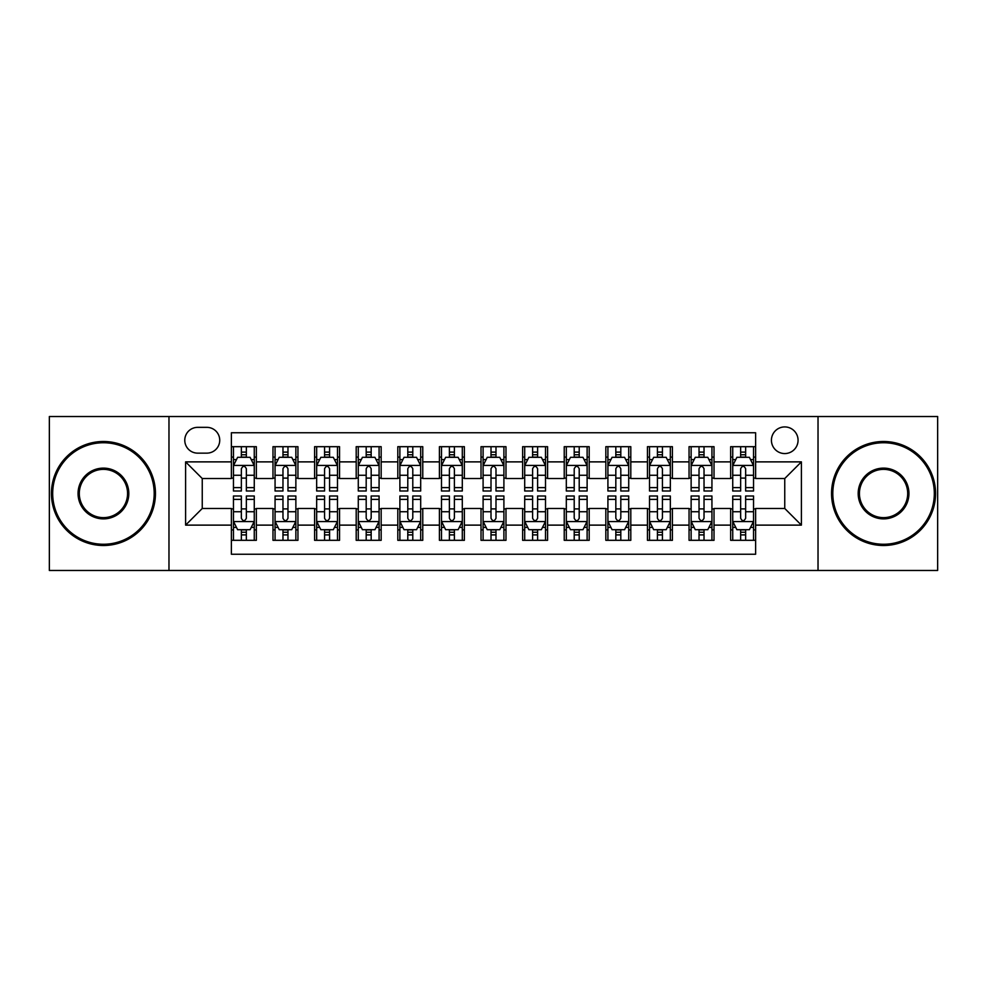 <?xml version="1.0" encoding="UTF-8"?>
<svg xmlns="http://www.w3.org/2000/svg" width="987" height="987" viewBox="0 0 987 987"><rect width="100%" height="100%" fill="white"/><g stroke="black" fill="none" stroke-linecap="round" stroke-linejoin="round"><path stroke-width="1.48" d="M784.751 426.927A13.312 13.312 0 0 0 771.427 440.239A13.312 13.312 0 0 0 784.751 453.564A13.312 13.312 0 0 0 798.064 440.239A13.312 13.312 0 0 0 784.751 426.927M818.026 570.474L937.65 570.474L937.65 416.526L818.026 416.526L818.026 570.474L168.974 570.474L168.974 416.526L49.35 416.526L49.35 570.474L168.974 570.474M755.623 446.692L730.651 446.692L730.651 461.879L714.02 461.879L714.02 478.522L730.651 478.522L730.651 461.879M714.02 461.879L714.02 446.692L689.049 446.692L689.049 461.879L672.406 461.879L672.406 478.522L689.049 478.522L689.049 461.879M672.406 461.879L672.406 446.692L647.447 446.692L647.447 461.879L630.804 461.879L630.804 478.522L647.447 478.522L647.447 461.879M630.804 461.879L630.804 446.692L605.833 446.692L605.833 461.879L589.19 461.879L589.19 478.522L605.833 478.522L605.833 461.879M589.19 461.879L589.19 446.692L564.231 446.692L564.231 461.879L547.588 461.879L547.588 478.522L564.231 478.522L564.231 461.879M547.588 461.879L547.588 446.692L522.629 446.692L522.629 461.879L505.986 461.879L505.986 478.522L522.629 478.522L522.629 461.879M505.986 461.879L505.986 446.692L481.014 446.692L481.014 461.879L464.371 461.879L464.371 478.522L481.014 478.522L481.014 461.879M464.371 461.879L464.371 446.692L439.412 446.692L439.412 461.879L422.769 461.879L422.769 478.522L439.412 478.522L439.412 461.879M422.769 461.879L422.769 446.692L397.81 446.692L397.81 461.879L381.167 461.879L381.167 478.522L397.81 478.522L397.81 461.879M381.167 461.879L381.167 446.692L356.196 446.692L356.196 461.879L339.553 461.879L339.553 478.522L356.196 478.522L356.196 461.879M339.553 461.879L339.553 446.692L314.594 446.692L314.594 461.879L297.951 461.879L297.951 478.522L314.594 478.522L314.594 461.879M297.951 461.879L297.951 446.692L272.98 446.692L272.98 478.522L256.349 478.522L256.349 446.692L231.377 446.692M231.377 540.308L256.349 540.308L256.349 508.478L272.98 508.478L272.98 540.308L297.951 540.308L297.951 508.478L314.594 508.478L314.594 525.121L297.951 525.121M314.594 525.121L314.594 540.308L339.553 540.308L339.553 508.478L356.196 508.478L356.196 525.121L339.553 525.121M356.196 525.121L356.196 540.308L381.167 540.308L381.167 508.478L397.81 508.478L397.81 525.121L381.167 525.121M397.81 525.121L397.81 540.308L422.769 540.308L422.769 508.478L439.412 508.478L439.412 525.121L422.769 525.121M439.412 525.121L439.412 540.308L464.371 540.308L464.371 508.478L481.014 508.478L481.014 525.121L464.371 525.121M481.014 525.121L481.014 540.308L505.986 540.308L505.986 508.478L522.629 508.478L522.629 525.121L505.986 525.121M522.629 525.121L522.629 540.308L547.588 540.308L547.588 508.478L564.231 508.478L564.231 525.121L547.588 525.121M564.231 525.121L564.231 540.308L589.19 540.308L589.19 508.478L605.833 508.478L605.833 525.121L589.19 525.121M605.833 525.121L605.833 540.308L630.804 540.308L630.804 508.478L647.447 508.478L647.447 525.121L630.804 525.121M647.447 525.121L647.447 540.308L672.406 540.308L672.406 508.478L689.049 508.478L689.049 525.121L672.406 525.121M689.049 525.121L689.049 540.308L714.02 540.308L714.02 508.478L730.651 508.478L730.651 525.121L714.02 525.121M197.671 453.144L206.826 453.144A12.893 12.893 0 0 0 219.731 440.239A12.893 12.893 0 0 0 206.826 427.346L197.671 427.346A12.893 12.893 0 0 0 184.779 440.239A12.893 12.893 0 0 0 197.671 453.144M818.026 416.526L168.974 416.526M755.623 461.879L755.623 432.75L231.377 432.75L231.377 478.522L202.249 478.522L202.249 508.478L231.377 508.478L231.377 554.25L755.623 554.25L755.623 508.478L784.751 508.478L784.751 478.522L755.623 478.522L755.623 461.879L801.395 461.879L801.395 525.121L755.623 525.121M231.377 525.121L185.605 525.121L185.605 461.879L231.377 461.879M730.651 525.121L730.651 540.308L755.623 540.308M231.377 457.092L233.463 457.092M241.359 457.092L246.355 457.092M254.264 457.092L256.349 457.092M231.377 478.103L233.463 478.103M241.359 478.103L246.355 478.103M254.264 478.103L256.349 478.103M231.377 508.897L233.463 508.897M241.359 508.897L246.355 508.897M254.264 508.897L256.349 508.897M231.377 529.908L233.463 529.908M241.359 529.908L246.355 529.908M254.264 529.908L256.349 529.908M272.98 478.103L275.065 478.103M282.973 478.103L287.97 478.103M295.866 478.103L297.951 478.103M272.98 457.092L275.065 457.092M282.973 457.092L287.97 457.092M295.866 457.092L297.951 457.092M272.98 508.897L275.065 508.897M282.973 508.897L287.97 508.897M295.866 508.897L297.951 508.897M272.98 529.908L275.065 529.908M282.973 529.908L287.97 529.908M295.866 529.908L297.951 529.908M314.594 508.897L316.667 508.897M324.575 508.897L329.572 508.897M337.48 508.897L339.553 508.897M314.594 529.908L316.667 529.908M324.575 529.908L329.572 529.908M337.48 529.908L339.553 529.908M314.594 457.092L316.667 457.092M324.575 457.092L329.572 457.092M337.48 457.092L339.553 457.092M314.594 478.103L316.667 478.103M324.575 478.103L329.572 478.103M337.48 478.103L339.553 478.103M356.196 508.897L358.281 508.897M366.189 508.897L371.174 508.897M379.082 508.897L381.167 508.897M356.196 529.908L358.281 529.908M366.189 529.908L371.174 529.908M379.082 529.908L381.167 529.908M356.196 457.092L358.281 457.092M366.189 457.092L371.174 457.092M379.082 457.092L381.167 457.092M356.196 478.103L358.281 478.103M366.189 478.103L371.174 478.103M379.082 478.103L381.167 478.103M397.81 508.897L399.883 508.897M407.791 508.897L412.788 508.897M420.684 508.897L422.769 508.897M397.81 529.908L399.883 529.908M407.791 529.908L412.788 529.908M420.684 529.908L422.769 529.908M397.81 457.092L399.883 457.092M407.791 457.092L412.788 457.092M420.684 457.092L422.769 457.092M397.81 478.103L399.883 478.103M407.791 478.103L412.788 478.103M420.684 478.103L422.769 478.103M439.412 508.897L441.497 508.897M449.393 508.897L454.39 508.897M462.298 508.897L464.371 508.897M439.412 529.908L441.497 529.908M449.393 529.908L454.39 529.908M462.298 529.908L464.371 529.908M439.412 457.092L441.497 457.092M449.393 457.092L454.39 457.092M462.298 457.092L464.371 457.092M439.412 478.103L441.497 478.103M449.393 478.103L454.39 478.103M462.298 478.103L464.371 478.103M481.014 508.897L483.099 508.897M491.008 508.897L495.992 508.897M503.901 508.897L505.986 508.897M481.014 529.908L483.099 529.908M491.008 529.908L495.992 529.908M503.901 529.908L505.986 529.908M481.014 457.092L483.099 457.092M491.008 457.092L495.992 457.092M503.901 457.092L505.986 457.092M481.014 478.103L483.099 478.103M491.008 478.103L495.992 478.103M503.901 478.103L505.986 478.103M522.629 508.897L524.702 508.897M532.61 508.897L537.607 508.897M545.503 508.897L547.588 508.897M522.629 529.908L524.702 529.908M532.61 529.908L537.607 529.908M545.503 529.908L547.588 529.908M522.629 457.092L524.702 457.092M532.61 457.092L537.607 457.092M545.503 457.092L547.588 457.092M522.629 478.103L524.702 478.103M532.61 478.103L537.607 478.103M545.503 478.103L547.588 478.103M564.231 508.897L566.316 508.897M574.212 508.897L579.209 508.897M587.117 508.897L589.19 508.897M564.231 529.908L566.316 529.908M574.212 529.908L579.209 529.908M587.117 529.908L589.19 529.908M564.231 457.092L566.316 457.092M574.212 457.092L579.209 457.092M587.117 457.092L589.19 457.092M564.231 478.103L566.316 478.103M574.212 478.103L579.209 478.103M587.117 478.103L589.19 478.103M605.833 508.897L607.918 508.897M615.826 508.897L620.811 508.897M628.719 508.897L630.804 508.897M605.833 529.908L607.918 529.908M615.826 529.908L620.811 529.908M628.719 529.908L630.804 529.908M605.833 457.092L607.918 457.092M615.826 457.092L620.811 457.092M628.719 457.092L630.804 457.092M605.833 478.103L607.918 478.103M615.826 478.103L620.811 478.103M628.719 478.103L630.804 478.103M647.447 508.897L649.52 508.897M657.428 508.897L662.425 508.897M670.333 508.897L672.406 508.897M647.447 529.908L649.52 529.908M657.428 529.908L662.425 529.908M670.333 529.908L672.406 529.908M647.447 457.092L649.52 457.092M657.428 457.092L662.425 457.092M670.333 457.092L672.406 457.092M647.447 478.103L649.52 478.103M657.428 478.103L662.425 478.103M670.333 478.103L672.406 478.103M689.049 508.897L691.134 508.897M699.03 508.897L704.027 508.897M711.935 508.897L714.02 508.897M689.049 529.908L691.134 529.908M699.03 529.908L704.027 529.908M711.935 529.908L714.02 529.908M689.049 457.092L691.134 457.092M699.03 457.092L704.027 457.092M711.935 457.092L714.02 457.092M689.049 478.103L691.134 478.103M699.03 478.103L704.027 478.103M711.935 478.103L714.02 478.103M730.651 508.897L732.736 508.897M740.645 508.897L745.641 508.897M753.537 508.897L755.623 508.897M730.651 529.908L732.736 529.908M740.645 529.908L745.641 529.908M753.537 529.908L755.623 529.908M730.651 457.092L732.736 457.092M740.645 457.092L745.641 457.092M753.537 457.092L755.623 457.092M730.651 478.103L732.736 478.103M740.645 478.103L745.641 478.103M753.537 478.103L755.623 478.103M202.249 478.522L185.605 461.879M202.249 508.478L185.605 525.121M801.395 461.879L784.751 478.522M801.395 525.121L784.751 508.478M246.355 452.095L241.359 452.095M254.264 487.615L246.355 487.615L246.355 491.008L254.264 491.008L254.264 465.63L250.106 457.302L237.62 457.302L233.463 465.63L233.463 491.008L241.359 491.008L241.359 487.615L233.463 487.615M233.463 465.63L233.463 446.692M254.264 465.63L254.264 446.692M241.359 457.302L241.359 446.692M246.355 446.692L246.355 457.302M246.355 487.615L246.355 468.739C244.69 465.543 243.036 465.543 241.359 468.739L241.359 487.615M241.359 534.905L246.355 534.905M233.463 499.385L241.359 499.385L241.359 495.992L233.463 495.992L233.463 521.37L237.62 529.698L250.106 529.698L254.264 521.37L254.264 495.992L246.355 495.992L246.355 499.385L254.264 499.385M254.264 521.37L254.264 540.308M233.463 521.37L233.463 540.308M246.355 529.698L246.355 540.308M241.359 540.308L241.359 529.698M241.359 499.385L241.359 518.261C243.024 521.457 244.69 521.457 246.355 518.261L246.355 499.385M103.438 442.744A50.756 50.756 0 0 0 52.681 493.5A50.756 50.756 0 0 0 103.438 544.256A50.756 50.756 0 0 0 154.194 493.5A50.756 50.756 0 0 0 103.438 442.744M103.438 545.503A52.003 52.003 0 0 1 51.435 493.5A52.003 52.003 0 0 1 103.438 441.497A52.003 52.003 0 0 1 155.452 493.5A52.003 52.003 0 0 1 103.438 545.503M103.438 468.122A25.378 25.378 0 0 1 128.816 493.5A25.378 25.378 0 0 1 103.438 518.878A25.378 25.378 0 0 1 78.059 493.5A25.378 25.378 0 0 1 103.438 468.122M103.438 517.632A24.132 24.132 0 0 0 127.57 493.5A24.132 24.132 0 0 0 103.438 469.368A24.132 24.132 0 0 0 79.305 493.5A24.132 24.132 0 0 0 103.438 517.632M883.562 442.744A50.756 50.756 0 0 0 832.806 493.5A50.756 50.756 0 0 0 883.562 544.256A50.756 50.756 0 0 0 934.319 493.5A50.756 50.756 0 0 0 883.562 442.744M883.562 545.503A52.003 52.003 0 0 1 831.547 493.5A52.003 52.003 0 0 1 883.562 441.497A52.003 52.003 0 0 1 935.565 493.5A52.003 52.003 0 0 1 883.562 545.503M883.562 468.122A25.378 25.378 0 0 1 908.941 493.5A25.378 25.378 0 0 1 883.562 518.878A25.378 25.378 0 0 1 858.184 493.5A25.378 25.378 0 0 1 883.562 468.122M883.562 517.632A24.132 24.132 0 0 0 907.695 493.5A24.132 24.132 0 0 0 883.562 469.368A24.132 24.132 0 0 0 859.43 493.5A24.132 24.132 0 0 0 883.562 517.632M287.97 452.095L282.973 452.095M295.866 487.615L287.97 487.615L287.97 491.008L295.866 491.008L295.866 465.63L291.708 457.302L279.222 457.302L275.065 465.63L275.065 491.008L282.973 491.008L282.973 487.615L275.065 487.615M275.065 465.63L275.065 446.692M295.866 465.63L295.866 446.692M282.973 457.302L282.973 446.692M287.97 446.692L287.97 457.302M287.97 487.615L287.97 468.739C286.304 465.543 284.638 465.543 282.973 468.739L282.973 487.615M329.572 452.095L324.575 452.095M337.48 487.615L329.572 487.615L329.572 491.008L337.48 491.008L337.48 465.63L333.31 457.302L320.837 457.302L316.667 465.63L316.667 491.008L324.575 491.008L324.575 487.615L316.667 487.615M316.667 465.63L316.667 446.692M337.48 465.63L337.48 446.692M324.575 457.302L324.575 446.692M329.572 446.692L329.572 457.302M329.572 487.615L329.572 468.739C327.906 465.543 326.241 465.543 324.575 468.739L324.575 487.615M371.174 452.095L366.189 452.095M379.082 487.615L371.174 487.615L371.174 491.008L379.082 491.008L379.082 465.63L374.924 457.302L362.439 457.302L358.281 465.63L358.281 491.008L366.189 491.008L366.189 487.615L358.281 487.615M358.281 465.63L358.281 446.692M379.082 465.63L379.082 446.692M366.189 457.302L366.189 446.692M371.174 446.692L371.174 457.302M371.174 487.615L371.174 468.739C369.52 465.543 367.855 465.543 366.189 468.739L366.189 487.615M412.788 452.095L407.791 452.095M420.684 487.615L412.788 487.615L412.788 491.008L420.684 491.008L420.684 465.63L416.526 457.302L404.041 457.302L399.883 465.63L399.883 491.008L407.791 491.008L407.791 487.615L399.883 487.615M399.883 465.63L399.883 446.692M420.684 465.63L420.684 446.692M407.791 457.302L407.791 446.692M412.788 446.692L412.788 457.302M412.788 487.615L412.788 468.739C411.123 465.543 409.457 465.543 407.791 468.739L407.791 487.615M282.973 534.905L287.97 534.905M275.065 499.385L282.973 499.385L282.973 495.992L275.065 495.992L275.065 521.37L279.222 529.698L291.708 529.698L295.866 521.37L295.866 495.992L287.97 495.992L287.97 499.385L295.866 499.385M295.866 521.37L295.866 540.308M275.065 521.37L275.065 540.308M287.97 529.698L287.97 540.308M282.973 540.308L282.973 529.698M282.973 499.385L282.973 518.261C284.638 521.457 286.292 521.457 287.97 518.261L287.97 499.385M324.575 534.905L329.572 534.905M316.667 499.385L324.575 499.385L324.575 495.992L316.667 495.992L316.667 521.37L320.837 529.698L333.31 529.698L337.48 521.37L337.48 495.992L329.572 495.992L329.572 499.385L337.48 499.385M337.48 521.37L337.48 540.308M316.667 521.37L316.667 540.308M329.572 529.698L329.572 540.308M324.575 540.308L324.575 529.698M324.575 499.385L324.575 518.261C326.241 521.457 327.906 521.457 329.572 518.261L329.572 499.385M366.189 534.905L371.174 534.905M358.281 499.385L366.189 499.385L366.189 495.992L358.281 495.992L358.281 521.37L362.439 529.698L374.924 529.698L379.082 521.37L379.082 495.992L371.174 495.992L371.174 499.385L379.082 499.385M379.082 521.37L379.082 540.308M358.281 521.37L358.281 540.308M371.174 529.698L371.174 540.308M366.189 540.308L366.189 529.698M366.189 499.385L366.189 518.261C367.843 521.457 369.508 521.457 371.174 518.261L371.174 499.385M407.791 534.905L412.788 534.905M399.883 499.385L407.791 499.385L407.791 495.992L399.883 495.992L399.883 521.37L404.041 529.698L416.526 529.698L420.684 521.37L420.684 495.992L412.788 495.992L412.788 499.385L420.684 499.385M420.684 521.37L420.684 540.308M399.883 521.37L399.883 540.308M412.788 529.698L412.788 540.308M407.791 540.308L407.791 529.698M407.791 499.385L407.791 518.261C409.457 521.457 411.123 521.457 412.788 518.261L412.788 499.385M454.39 452.095L449.393 452.095M462.298 487.615L454.39 487.615L454.39 491.008L462.298 491.008L462.298 465.63L458.128 457.302L445.655 457.302L441.497 465.63L441.497 491.008L449.393 491.008L449.393 487.615L441.497 487.615M441.497 465.63L441.497 446.692M462.298 465.63L462.298 446.692M449.393 457.302L449.393 446.692M454.39 446.692L454.39 457.302M454.39 487.615L454.39 468.739C452.725 465.543 451.059 465.543 449.393 468.739L449.393 487.615M449.393 534.905L454.39 534.905M441.497 499.385L449.393 499.385L449.393 495.992L441.497 495.992L441.497 521.37L445.655 529.698L458.128 529.698L462.298 521.37L462.298 495.992L454.39 495.992L454.39 499.385L462.298 499.385M462.298 521.37L462.298 540.308M441.497 521.37L441.497 540.308M454.39 529.698L454.39 540.308M449.393 540.308L449.393 529.698M449.393 499.385L449.393 518.261C451.059 521.457 452.725 521.457 454.39 518.261L454.39 499.385M495.992 452.095L491.008 452.095M503.901 487.615L495.992 487.615L495.992 491.008L503.901 491.008L503.901 465.63L499.743 457.302L487.257 457.302L483.099 465.63L483.099 491.008L491.008 491.008L491.008 487.615L483.099 487.615M483.099 465.63L483.099 446.692M503.901 465.63L503.901 446.692M491.008 457.302L491.008 446.692M495.992 446.692L495.992 457.302M495.992 487.615L495.992 468.739C494.339 465.543 492.673 465.543 491.008 468.739L491.008 487.615M537.607 452.095L532.61 452.095M545.503 487.615L537.607 487.615L537.607 491.008L545.503 491.008L545.503 465.63L541.345 457.302L528.872 457.302L524.702 465.63L524.702 491.008L532.61 491.008L532.61 487.615L524.702 487.615M524.702 465.63L524.702 446.692M545.503 465.63L545.503 446.692M532.61 457.302L532.61 446.692M537.607 446.692L537.607 457.302M537.607 487.615L537.607 468.739C535.941 465.543 534.275 465.543 532.61 468.739L532.61 487.615M579.209 452.095L574.212 452.095M587.117 487.615L579.209 487.615L579.209 491.008L587.117 491.008L587.117 465.63L582.959 457.302L570.474 457.302L566.316 465.63L566.316 491.008L574.212 491.008L574.212 487.615L566.316 487.615M566.316 465.63L566.316 446.692M587.117 465.63L587.117 446.692M574.212 457.302L574.212 446.692M579.209 446.692L579.209 457.302M579.209 487.615L579.209 468.739C577.543 465.543 575.877 465.543 574.212 468.739L574.212 487.615M620.811 452.095L615.826 452.095M628.719 487.615L620.811 487.615L620.811 491.008L628.719 491.008L628.719 465.63L624.561 457.302L612.076 457.302L607.918 465.63L607.918 491.008L615.826 491.008L615.826 487.615L607.918 487.615M607.918 465.63L607.918 446.692M628.719 465.63L628.719 446.692M615.826 457.302L615.826 446.692M620.811 446.692L620.811 457.302M620.811 487.615L620.811 468.739C619.157 465.543 617.492 465.543 615.826 468.739L615.826 487.615M662.425 452.095L657.428 452.095M670.333 487.615L662.425 487.615L662.425 491.008L670.333 491.008L670.333 465.63L666.163 457.302L653.69 457.302L649.52 465.63L649.52 491.008L657.428 491.008L657.428 487.615L649.52 487.615M649.52 465.63L649.52 446.692M670.333 465.63L670.333 446.692M657.428 457.302L657.428 446.692M662.425 446.692L662.425 457.302M662.425 487.615L662.425 468.739C660.759 465.543 659.094 465.543 657.428 468.739L657.428 487.615M491.008 534.905L495.992 534.905M483.099 499.385L491.008 499.385L491.008 495.992L483.099 495.992L483.099 521.37L487.257 529.698L499.743 529.698L503.901 521.37L503.901 495.992L495.992 495.992L495.992 499.385L503.901 499.385M503.901 521.37L503.901 540.308M483.099 521.37L483.099 540.308M495.992 529.698L495.992 540.308M491.008 540.308L491.008 529.698M491.008 499.385L491.008 518.261C492.661 521.457 494.327 521.457 495.992 518.261L495.992 499.385M532.61 534.905L537.607 534.905M524.702 499.385L532.61 499.385L532.61 495.992L524.702 495.992L524.702 521.37L528.872 529.698L541.345 529.698L545.503 521.37L545.503 495.992L537.607 495.992L537.607 499.385L545.503 499.385M545.503 521.37L545.503 540.308M524.702 521.37L524.702 540.308M537.607 529.698L537.607 540.308M532.61 540.308L532.61 529.698M532.61 499.385L532.61 518.261C534.275 521.457 535.941 521.457 537.607 518.261L537.607 499.385M574.212 534.905L579.209 534.905M566.316 499.385L574.212 499.385L574.212 495.992L566.316 495.992L566.316 521.37L570.474 529.698L582.959 529.698L587.117 521.37L587.117 495.992L579.209 495.992L579.209 499.385L587.117 499.385M587.117 521.37L587.117 540.308M566.316 521.37L566.316 540.308M579.209 529.698L579.209 540.308M574.212 540.308L574.212 529.698M574.212 499.385L574.212 518.261C575.877 521.457 577.543 521.457 579.209 518.261L579.209 499.385M615.826 534.905L620.811 534.905M607.918 499.385L615.826 499.385L615.826 495.992L607.918 495.992L607.918 521.37L612.076 529.698L624.561 529.698L628.719 521.37L628.719 495.992L620.811 495.992L620.811 499.385L628.719 499.385M628.719 521.37L628.719 540.308M607.918 521.37L607.918 540.308M620.811 529.698L620.811 540.308M615.826 540.308L615.826 529.698M615.826 499.385L615.826 518.261C617.48 521.457 619.145 521.457 620.811 518.261L620.811 499.385M657.428 534.905L662.425 534.905M649.52 499.385L657.428 499.385L657.428 495.992L649.52 495.992L649.52 521.37L653.69 529.698L666.163 529.698L670.333 521.37L670.333 495.992L662.425 495.992L662.425 499.385L670.333 499.385M670.333 521.37L670.333 540.308M649.52 521.37L649.52 540.308M662.425 529.698L662.425 540.308M657.428 540.308L657.428 529.698M657.428 499.385L657.428 518.261C659.094 521.457 660.759 521.457 662.425 518.261L662.425 499.385M704.027 452.095L699.03 452.095M711.935 487.615L704.027 487.615L704.027 491.008L711.935 491.008L711.935 465.63L707.778 457.302L695.292 457.302L691.134 465.63L691.134 491.008L699.03 491.008L699.03 487.615L691.134 487.615M691.134 465.63L691.134 446.692M711.935 465.63L711.935 446.692M699.03 457.302L699.03 446.692M704.027 446.692L704.027 457.302M704.027 487.615L704.027 468.739C702.362 465.543 700.708 465.543 699.03 468.739L699.03 487.615M699.03 534.905L704.027 534.905M691.134 499.385L699.03 499.385L699.03 495.992L691.134 495.992L691.134 521.37L695.292 529.698L707.778 529.698L711.935 521.37L711.935 495.992L704.027 495.992L704.027 499.385L711.935 499.385M711.935 521.37L711.935 540.308M691.134 521.37L691.134 540.308M704.027 529.698L704.027 540.308M699.03 540.308L699.03 529.698M699.03 499.385L699.03 518.261C700.696 521.457 702.362 521.457 704.027 518.261L704.027 499.385M745.641 452.095L740.645 452.095M753.537 487.615L745.641 487.615L745.641 491.008L753.537 491.008L753.537 465.63L749.38 457.302L736.894 457.302L732.736 465.63L732.736 491.008L740.645 491.008L740.645 487.615L732.736 487.615M732.736 465.63L732.736 446.692M753.537 465.63L753.537 446.692M740.645 457.302L740.645 446.692M745.641 446.692L745.641 457.302M745.641 487.615L745.641 468.739C743.976 465.543 742.31 465.543 740.645 468.739L740.645 487.615M740.645 534.905L745.641 534.905M732.736 499.385L740.645 499.385L740.645 495.992L732.736 495.992L732.736 521.37L736.894 529.698L749.38 529.698L753.537 521.37L753.537 495.992L745.641 495.992L745.641 499.385L753.537 499.385M753.537 521.37L753.537 540.308M732.736 521.37L732.736 540.308M745.641 529.698L745.641 540.308M740.645 540.308L740.645 529.698M740.645 499.385L740.645 518.261C742.31 521.457 743.964 521.457 745.641 518.261L745.641 499.385M272.98 525.121L256.349 525.121M272.98 461.879L256.349 461.879M254.152 465.42L233.561 465.42M233.463 459.597L236.473 459.597M251.241 459.597L254.264 459.597M241.359 475.265L233.463 475.265M254.264 475.265L246.355 475.265M246.355 454.748L241.359 454.748M233.561 521.58L254.152 521.58M254.264 527.403L251.241 527.403M236.473 527.403L233.463 527.403M246.355 511.735L254.264 511.735M233.463 511.735L241.359 511.735M241.359 532.252L246.355 532.252M295.767 465.42L275.176 465.42M275.065 459.597L278.087 459.597M292.855 459.597L295.866 459.597M282.973 475.265L275.065 475.265M295.866 475.265L287.97 475.265M287.97 454.748L282.973 454.748M337.369 465.42L316.778 465.42M316.667 459.597L319.689 459.597M334.457 459.597L337.48 459.597M324.575 475.265L316.667 475.265M337.48 475.265L329.572 475.265M329.572 454.748L324.575 454.748M378.983 465.42L358.38 465.42M358.281 459.597L361.291 459.597M376.072 459.597L379.082 459.597M366.189 475.265L358.281 475.265M379.082 475.265L371.174 475.265M371.174 454.748L366.189 454.748M420.585 465.42L399.994 465.42M399.883 459.597L402.906 459.597M417.674 459.597L420.684 459.597M407.791 475.265L399.883 475.265M420.684 475.265L412.788 475.265M412.788 454.748L407.791 454.748M275.176 521.58L295.767 521.58M295.866 527.403L292.855 527.403M278.087 527.403L275.065 527.403M287.97 511.735L295.866 511.735M275.065 511.735L282.973 511.735M282.973 532.252L287.97 532.252M316.778 521.58L337.369 521.58M337.48 527.403L334.457 527.403M319.689 527.403L316.667 527.403M329.572 511.735L337.48 511.735M316.667 511.735L324.575 511.735M324.575 532.252L329.572 532.252M358.38 521.58L378.983 521.58M379.082 527.403L376.072 527.403M361.291 527.403L358.281 527.403M371.174 511.735L379.082 511.735M358.281 511.735L366.189 511.735M366.189 532.252L371.174 532.252M399.994 521.58L420.585 521.58M420.684 527.403L417.674 527.403M402.906 527.403L399.883 527.403M412.788 511.735L420.684 511.735M399.883 511.735L407.791 511.735M407.791 532.252L412.788 532.252M462.187 465.42L441.596 465.42M441.497 459.597L444.508 459.597M459.276 459.597L462.298 459.597M449.393 475.265L441.497 475.265M462.298 475.265L454.39 475.265M454.39 454.748L449.393 454.748M441.596 521.58L462.187 521.58M462.298 527.403L459.276 527.403M444.508 527.403L441.497 527.403M454.39 511.735L462.298 511.735M441.497 511.735L449.393 511.735M449.393 532.252L454.39 532.252M503.802 465.42L483.198 465.42M483.099 459.597L486.11 459.597M500.89 459.597L503.901 459.597M491.008 475.265L483.099 475.265M503.901 475.265L495.992 475.265M495.992 454.748L491.008 454.748M545.404 465.42L524.813 465.42M524.702 459.597L527.724 459.597M542.492 459.597L545.503 459.597M532.61 475.265L524.702 475.265M545.503 475.265L537.607 475.265M537.607 454.748L532.61 454.748M587.006 465.42L566.415 465.42M566.316 459.597L569.326 459.597M584.094 459.597L587.117 459.597M574.212 475.265L566.316 475.265M587.117 475.265L579.209 475.265M579.209 454.748L574.212 454.748M628.62 465.42L608.017 465.42M607.918 459.597L610.928 459.597M625.709 459.597L628.719 459.597M615.826 475.265L607.918 475.265M628.719 475.265L620.811 475.265M620.811 454.748L615.826 454.748M670.222 465.42L649.631 465.42M649.52 459.597L652.543 459.597M667.311 459.597L670.333 459.597M657.428 475.265L649.52 475.265M670.333 475.265L662.425 475.265M662.425 454.748L657.428 454.748M483.198 521.58L503.802 521.58M503.901 527.403L500.89 527.403M486.11 527.403L483.099 527.403M495.992 511.735L503.901 511.735M483.099 511.735L491.008 511.735M491.008 532.252L495.992 532.252M524.813 521.58L545.404 521.58M545.503 527.403L542.492 527.403M527.724 527.403L524.702 527.403M537.607 511.735L545.503 511.735M524.702 511.735L532.61 511.735M532.61 532.252L537.607 532.252M566.415 521.58L587.006 521.58M587.117 527.403L584.094 527.403M569.326 527.403L566.316 527.403M579.209 511.735L587.117 511.735M566.316 511.735L574.212 511.735M574.212 532.252L579.209 532.252M608.017 521.58L628.62 521.58M628.719 527.403L625.709 527.403M610.928 527.403L607.918 527.403M620.811 511.735L628.719 511.735M607.918 511.735L615.826 511.735M615.826 532.252L620.811 532.252M649.631 521.58L670.222 521.58M670.333 527.403L667.311 527.403M652.543 527.403L649.52 527.403M662.425 511.735L670.333 511.735M649.52 511.735L657.428 511.735M657.428 532.252L662.425 532.252M711.824 465.42L691.233 465.42M691.134 459.597L694.145 459.597M708.913 459.597L711.935 459.597M699.03 475.265L691.134 475.265M711.935 475.265L704.027 475.265M704.027 454.748L699.03 454.748M691.233 521.58L711.824 521.58M711.935 527.403L708.913 527.403M694.145 527.403L691.134 527.403M704.027 511.735L711.935 511.735M691.134 511.735L699.03 511.735M699.03 532.252L704.027 532.252M753.439 465.42L732.847 465.42M732.736 459.597L735.759 459.597M750.527 459.597L753.537 459.597M740.645 475.265L732.736 475.265M753.537 475.265L745.641 475.265M745.641 454.748L740.645 454.748M732.847 521.58L753.439 521.58M753.537 527.403L750.527 527.403M735.759 527.403L732.736 527.403M745.641 511.735L753.537 511.735M732.736 511.735L740.645 511.735M740.645 532.252L745.641 532.252"/></g></svg>
